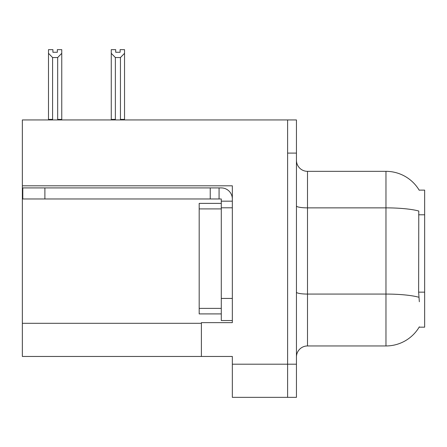 <?xml version="1.0" encoding="UTF-8"?>
<svg xmlns="http://www.w3.org/2000/svg" width="447" height="447" viewBox="0 0 447 447"><rect width="100%" height="100%" fill="white"/><g stroke="black" fill="none" stroke-linecap="round" stroke-linejoin="round"><path stroke-width="0.67" d="M22.35 185.812L232.339 185.812L232.339 298.434L221.287 298.434L221.287 320.538L232.339 320.538L232.339 298.434L232.339 322.639L201.396 322.639L201.396 356.46L22.35 356.46L22.35 119.941L287.605 119.941L287.605 397.349L232.339 397.349L232.339 364.193L287.605 364.193L287.605 397.349L296.445 397.349L296.445 364.193L287.605 364.193L287.605 153.097L296.445 153.097L296.445 364.193M201.396 356.46L232.339 356.46L232.339 364.193M419.141 190.12L424.65 190.12L424.65 327.17L419.141 327.17L419.336 326.841A38.682 38.682 0 0 1 385.968 345.956A38.682 38.682 0 0 0 419.141 327.17M296.445 357.013A11.052 11.052 0 0 1 307.497 345.956L385.968 345.956L385.968 171.335L307.497 171.335A11.052 11.052 0 0 1 296.445 160.283A11.052 11.052 0 0 0 307.497 171.335L307.497 345.956M419.225 190.26A38.682 38.682 0 0 0 385.968 171.335A38.682 38.682 0 0 1 419.225 190.26M419.336 301.747L418.627 292.148L418.783 211.029A38.682 6.716 180 0 0 385.968 207.866L307.497 207.866A11.052 1.917 0 0 1 296.445 205.944M287.605 119.941L296.445 119.941L296.445 153.097M120.986 119.941L120.444 119.388L120.444 57.54L115.365 57.54L111.269 53.327L111.269 49.651L115.695 49.651L115.695 52.271L120.114 52.271L115.695 52.271M120.114 52.271L120.114 49.651L124.534 49.651L124.534 53.327L120.444 57.54M120.444 119.388L124.534 119.388L124.534 119.941L124.534 53.327M115.365 57.54L115.365 119.388L114.818 119.941M111.269 53.327L111.269 119.941L111.269 53.327L111.269 119.388L115.365 119.388M57.339 52.271L52.914 52.271L57.339 52.271L57.339 49.651L61.759 49.651L61.759 53.327L57.669 57.54L52.59 57.54L52.59 119.388L48.494 119.388L48.494 119.941M52.59 57.54L48.494 53.327L48.494 49.651L52.914 49.651L52.914 52.271M52.59 119.388L52.042 119.941M48.494 53.327L48.494 119.388M61.759 53.327L61.759 119.388L57.669 119.388L57.669 57.54M58.211 119.941L57.669 119.388M61.759 119.388L61.759 119.941M44.896 198.965L44.896 187.913L22.791 187.913L22.791 198.965L221.287 198.965L221.287 201.172L232.339 201.172M44.896 187.913L221.287 187.913A11.052 11.052 0 0 1 232.339 198.971M221.287 320.538L232.339 320.538M219.075 198.965L219.075 187.913M232.339 207.805L221.287 207.805L221.287 201.172M221.287 298.434L221.287 203.385L199.183 203.385L199.183 313.906L221.287 313.906M210.235 198.965L210.235 187.913M22.35 323.304L201.396 323.304M424.65 214.783L418.627 214.783M424.65 292.148L418.627 292.148M418.906 297.266A38.682 6.716 180 0 0 385.968 294.07L307.497 294.07A11.052 1.917 -0 0 1 296.445 292.154M199.183 308.38L221.287 308.38M199.183 208.911L221.287 208.911"/></g></svg>
